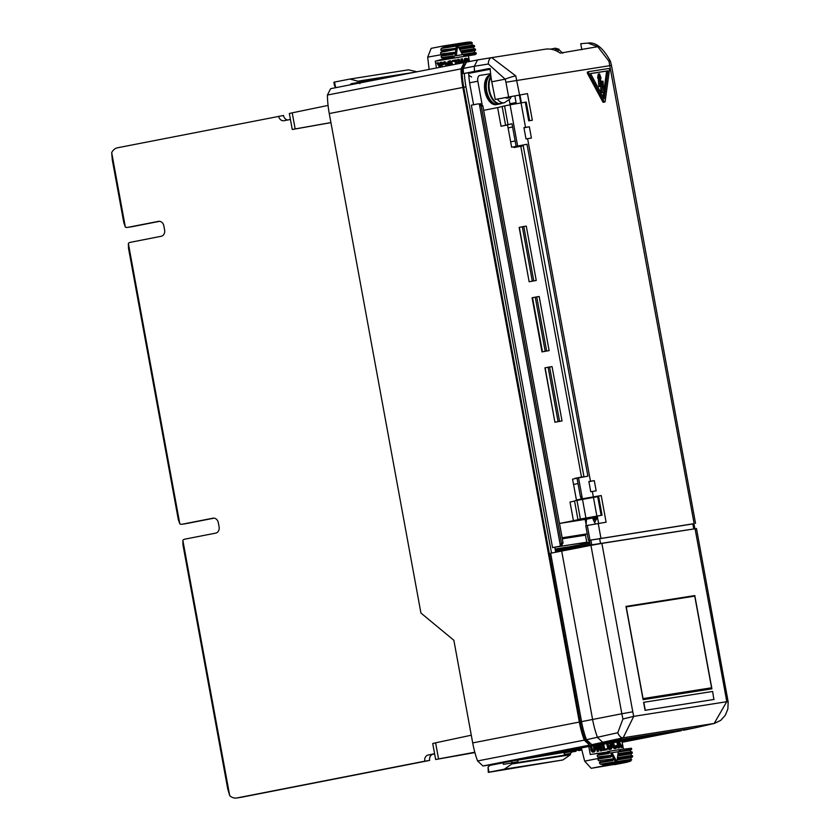 <?xml version="1.0" encoding="UTF-8"?>
<svg xmlns="http://www.w3.org/2000/svg" width="840" height="840" viewBox="0 0 840 840"><rect width="100%" height="100%" fill="white"/><g stroke="black" fill="none" stroke-linecap="round" stroke-linejoin="round"><path stroke-width="1.26" d="M609.409 69.489A1.082 0.609 78.9 0 0 608.611 68.513L589.092 71.589A1.082 0.609 78.9 0 0 588.872 73.269L604.107 101.577A1.082 0.609 78.9 0 0 605.147 101.42L609.43 70.035A1.082 0.609 78.9 0 0 609.409 69.489M602.921 81.155L601.188 83.654L600.359 77.343L601.02 78.109L599.55 73.857L598.941 77.553L599.445 76.902L600.222 86.236L602.091 83.811L602.165 92.463L603.729 92.358L603.036 81.239L601.661 81.407M523.142 145.309L511.634 147.231L526.985 144.26L523.089 145.026L583.989 476.858M582.74 499.254L590.74 497.784M490.623 74.812A15.172 8.547 78.9 0 0 490.445 74.844A15.172 8.547 78.9 0 0 484.943 91.224A15.172 8.547 78.9 0 0 496.094 104.664A15.172 8.547 78.9 0 0 496.272 104.633A15.172 8.547 78.9 0 0 496.451 104.591M490.739 74.907A15.172 8.547 78.9 0 0 486.444 91.896A15.172 8.547 78.9 0 0 497.417 104.402A15.172 8.547 78.9 0 0 497.595 104.37A15.172 8.547 78.9 0 0 497.816 104.317M490.749 75.033A15.172 8.547 78.9 0 0 486.98 92.211A15.172 8.547 78.9 0 0 497.858 104.317A15.172 8.547 78.9 0 0 498.036 104.286A15.172 8.547 78.9 0 0 498.204 104.244M490.928 76.419A15.172 8.547 78.9 0 0 489.773 93.87A15.172 8.547 78.9 0 0 500.052 103.887A15.172 8.547 78.9 0 0 500.231 103.856A15.172 8.547 78.9 0 0 501.753 103.278M491.032 77.207A14.899 8.4 78.9 0 0 490.529 94.227A14.899 8.4 78.9 0 0 500.441 103.53A14.899 8.4 78.9 0 0 500.619 103.498A14.899 8.4 78.9 0 0 500.787 103.467M505.355 97.661A10.941 6.163 78.9 0 0 507.749 98.07A10.941 6.163 78.9 0 0 510.058 96.747M593.072 519.089L597.639 518.196A39.501 10.511 158.1 0 1 596.327 519.288A39.669 22.271 141.4 0 1 594.972 521.766A9.051 5.103 -101.1 0 1 593.575 520.349M592.914 518.658A39.669 23.09 -40.3 0 0 593.324 517.87M594.153 516.558L585.396 518.217L594.153 516.558M592.683 517.996A16.527 9.313 78.9 0 0 595.486 523.898M511.634 147.231L507.507 124.74L511.991 123.774L501.039 126.242L507.549 124.971M555.481 550.966L590.226 545.496M564.05 752.871L564.354 754.477A1.628 1.344 81.1 0 1 565.373 752.63L572.313 751.538L570.381 753.533L570.318 754.782L511.77 764.001L511.959 761.04L518.899 759.948A1.628 1.344 -98.9 0 0 517.87 761.796L503.486 764.389A1.628 0.913 78.9 0 0 502.288 762.93L482.958 765.975L477.572 760.956A64.743 36.488 -101.1 0 1 472.7 742.917L453.863 640.279L420.935 613.043L329.259 113.558A65.026 36.645 78.9 0 1 327.411 95.046L330.614 88.673L464.342 62.527L330.614 88.673M350.837 84.714A1.628 0.913 78.9 0 0 350.826 83.843L359.173 82.205L359.877 83.685M575.946 751.327L571.022 752.105M694.732 727.913L591.832 744.681L586.467 739.715L617.778 732.732L622.933 719.009L633.738 716.352L623.165 737.783L591.832 744.681M622.933 719.009A62.527 35.238 -101.1 0 1 621.841 713.759L581.553 721.634A63.578 35.826 78.9 0 0 586.467 739.715M581.553 721.634L550.641 553.224L590.94 545.36L601.881 543.385L632.783 711.795A54.401 30.66 78.9 0 0 633.738 716.352L726.716 701.715A8.127 0.714 -7.6 0 1 728.175 701.925L696.476 528.538L601.881 543.385M683.476 730.254L694.386 727.997L602.847 742.413L597.481 737.425A63.462 35.763 78.9 0 1 592.599 719.471L561.687 551.061M694.512 727.976L714.178 723.45L726.716 701.715A54.401 30.66 78.9 0 0 725.981 697.116L695.069 528.717M713.874 699.489L645.057 710.325L643.598 702.335L712.625 691.457L713.874 699.489M625.989 606.407L643.104 699.668L711.921 688.832L694.796 595.571L625.989 606.407M626.083 606.932L694.743 596.127L626.052 606.722M642.915 698.618L711.575 687.792L707.49 689.525M626.021 606.564L694.796 595.571M707.396 689L643.01 699.132M643.062 698.575L626.241 606.911M711.575 687.792L694.743 596.127M714.095 699.447L645.057 710.325M645.278 710.283L643.818 702.293M555.125 549.034L570.129 546.672A5.418 3.056 78.9 0 0 570.192 546.662A5.418 3.056 78.9 0 0 570.255 546.651M489.951 68.565L468.689 72.723A54.411 30.66 78.9 0 0 470.18 86.195L473.582 104.769M471.618 77.028A19.509 10.994 78.9 0 0 468.836 75.558M401.016 74.907L359.037 81.511L359.173 82.205L365.201 81.26A1.628 1.344 -98.9 0 0 365.421 81.858M359.037 81.511L349.944 79.044L334.562 82.058L335.496 87.118L334.562 85.974L333.879 82.246L334.562 82.058M488.995 772.191L488.303 772.38L488.061 767.13L488.995 772.191L504.368 769.178L511.77 764.001M488.303 772.38L562.916 759.958L504.368 769.178M488.061 767.13L490.014 765.366L502.457 762.93M570.318 754.782L562.916 759.958M416.945 71.789L408.492 69.825L349.944 79.044M335.496 87.118L336.556 87.507M292.268 129.496L289.338 113.505L292.215 112.833L295.166 128.94L292.268 129.496L330.929 122.651M479.356 104.192L481.226 106.05L561.456 543.154L560.364 545.549L479.356 104.192A2.709 2.236 -98.9 0 0 477.939 103.908L471.345 105.2L552.552 547.627L559.146 546.347A2.709 2.236 -98.9 0 0 560.364 545.549M561.456 543.154L563.042 542.903L561.351 545.99M480.155 103.561L482.822 105.798L481.226 106.05M563.042 542.903L482.822 105.798M559.146 546.347L552.552 547.627M558.317 51.901L557.855 49.361L558.505 49.255L562.8 53.235M557.855 49.361L555.66 49.791L555.366 48.195L550.462 49.151M464.636 64.124L462 69.184A61.971 34.923 78.9 0 0 463.764 87.287L580.24 721.917A61.971 34.923 78.9 0 0 585.039 739.536L589.333 743.516M468.689 72.723L464.352 73.406A61.971 34.923 78.9 0 0 465.969 86.856L551.523 553.046M490.203 69.227L468.709 73.364M555.712 552.226L554.799 547.281M435.666 759.507L432.726 743.526L435.603 742.823L438.554 758.929L435.666 759.507L474.905 752.567M456.393 755.738L474.852 752.377M474.873 752.472L456.414 755.885M435.603 742.823L471.282 735.21M438.554 758.929L474.81 752.231M518.899 759.948L593.145 745.405L639.618 738.087L622.041 741.531L638.883 738.224L593.009 745.448L518.742 759.99M518.668 760.011L581.7 749.417L565.373 752.63M477.572 760.956L584.262 740.145L589.627 745.111L681.387 730.663L622.178 742.276M584.262 740.145A63.599 35.837 -101.1 0 1 579.337 722.064L472.7 742.917M295.166 128.94L330.918 122.577M579.337 722.064L462.861 87.433A63.599 35.837 78.9 0 1 461.055 68.859L464.247 62.538L464.615 58.716L465.938 58.223L465.003 59.745L465.15 62.391M555.366 48.195L558.999 49.245M292.215 112.833L328.062 105.42M465.927 62.276L464.342 62.527M578.634 750.372L581.784 749.763M622.104 741.867L650.853 736.481L622.146 742.109M578.676 750.614L581.847 749.994M621.999 741.3L590.258 746.214L533.138 757.397L581.637 749.196M566.832 751.464L566.948 752.073M610.008 743.106L610.04 748.356M610.89 742.97L611.436 746.687L610.732 748.272L609.115 747.537L608.087 743.411M610.974 748.157L610.092 748.325M611.131 747.915L610.25 748.083M611.394 747.18L610.512 747.359M611.436 746.687L610.554 746.855M611.436 746.466L610.554 746.634M611.31 745.185L610.428 745.353M610.911 743.043L610.04 743.222M611.982 752.703L618.261 751.716L616.885 761.807L611.982 752.703L610.67 752.966L615.426 761.807L616.885 761.807M617.809 741.877L618.912 747.915L619.49 747.831L619.385 743.421L622.073 747.422L622.797 747.306L619.615 742.571L619.899 741.552M619.143 741.668L618.671 743.379L618.387 741.783M603.151 744.188L604.254 750.194L607.078 749.752L606.9 748.766L604.622 749.133L603.708 744.103M594.342 745.574L594.888 749.889L593.565 751.002L592.389 749.763L591.601 746.004M591.034 746.099L592.242 750.865L594.542 751.884L595.539 749.616L594.92 745.479M613.421 742.571L614.891 747.317L616.15 747.264L616.466 745.574L617.022 745.763L616.875 747.474L615.625 748.482L613.883 746.812L612.885 742.654M596.925 745.164L598.049 751.327L598.637 751.233L597.513 745.07M598.175 744.965L601.335 750.813L602.091 750.698L600.957 744.534M600.369 744.629L601.209 749.217L598.857 744.86M611.447 742.885L611.94 747.684L611.331 749.038L610.26 749.332L608.465 747.537L607.53 743.495L606.648 743.631M599.319 762.699A8.127 4.578 78.9 0 0 600.369 764.179L602.144 764.4L603.425 765.293L603.12 765.965L591.182 768.306L584.661 761.124L599.162 758.289L597.944 759.077A8.127 4.578 78.9 0 0 598.395 760.651L613.022 758.846L613.567 759.853L600.369 761.933L599.319 762.699L612.518 760.62L613.567 759.853M599.907 760.914A8.127 4.578 78.9 0 0 600.369 761.933M614.365 764.421L591.182 768.306M603.12 765.965L627.47 762.122L615.332 764.505L629.779 761.439L631.722 759.738L630.662 759.413A8.127 4.578 78.9 0 0 631.124 757.691L632.52 756.872A8.127 4.578 78.9 0 0 632.583 755.769L631.271 755.475A8.127 4.578 78.9 0 0 631.124 753.848L632.352 753.06L632.163 752L630.746 751.716L630.452 750.12L631.67 749.332L631.481 748.262L619.3 749.679L631.481 748.262M603.425 765.293L630.829 760.977M602.144 764.4L631.722 759.738M619.322 758.95L617.925 759.77L618.23 757.533L619.469 757.827L619.322 758.95L632.52 756.872M619.469 757.827L632.583 755.769M611.121 755.307L611.667 756.315L599.162 758.289L598.962 757.218L611.121 755.307L597.545 756.945L597.25 755.349L608.716 753.543L609.756 752.776L609.21 751.769L590.268 754.509L588.798 746.498M597.944 759.077L610.617 757.082L611.667 756.315M620.004 753.911L618.765 753.606L618.461 755.843L619.857 755.034L620.004 753.911L632.163 752M618.461 755.843L631.124 753.848M619.857 755.034L632.352 753.06M618.23 757.533L631.271 755.475M617.925 759.77L631.124 757.691M600.369 764.179L615.426 761.807M616.917 761.575L630.662 759.413M613.022 758.846L598.395 760.651M607.625 751.517L619.3 749.679L618.996 751.926L620.393 751.107L620.54 749.984M618.912 747.915L619.49 747.831M619.101 744.481L621.191 747.59L622.797 747.306M622.073 747.422L621.191 747.59M616.928 742.014L618.041 748.094M602.27 744.324L603.372 750.361L607.078 749.752M604.254 750.194L603.372 750.361M594.783 750.32L593.513 750.981M594.562 750.677L593.691 750.845M590.142 746.235L591.759 751.611L594.542 751.884M591.601 749.186L590.72 749.364M591.917 750.194L591.034 750.361M592.242 750.865L591.371 751.034M592.641 751.443L591.759 751.611M593.198 751.842L592.316 752.021M593.659 752.021L592.778 752.199M593.46 745.71L593.901 750.488M594.888 748.556L594.017 748.724M594.941 749.364L594.058 749.532M594.888 749.889L594.006 750.057M613.179 744.597L612.297 744.765L612.003 742.791M612.938 743.295L612.055 743.474M613.442 745.71L612.559 745.878L612.297 744.765M613.883 746.812L613 746.981L612.559 745.878M614.25 747.495L613 746.981M614.439 747.81L613.368 747.663M614.712 748.146L613.557 747.978M615.048 748.356L613.83 748.314M615.625 748.482L614.166 748.524M616.067 748.409L614.744 748.65M616.466 745.574L615.583 745.742L615.594 746.624L616.476 746.456M616.381 746.833L615.594 746.624M616.15 747.264L615.5 747.001M598.049 751.327L598.637 751.233M597.639 745.763L600.453 750.981L602.091 750.698M601.335 750.813L600.453 750.981M599.487 744.765L599.833 746.666M596.033 745.311L597.177 751.496M609.84 749.28L608.958 749.448L607.898 748.356L606.659 743.683M609.42 748.965L608.549 749.133M610.26 749.332L608.958 749.448M610.953 749.217L609.378 749.5M607.95 745.784L607.068 745.952M608.328 747.18L607.446 747.359M608.465 747.537L607.582 747.705M608.779 748.178L607.898 748.356M549.707 754.152A12.463 10.29 81.1 0 0 549.832 754.142A12.463 10.29 81.1 0 0 550.137 754.078L581.417 748.335M597.25 755.349L598.469 754.562L598.279 753.49L609.21 751.769M598.279 753.49L596.862 753.218M598.469 754.562L609.756 752.776M598.962 757.218L597.545 756.945M614.418 764.642L615.332 764.505M618.765 753.606L630.746 751.716M618.996 751.926L630.452 750.12M620.393 751.107L631.67 749.332M623.417 749.038L621.989 741.216M581.332 747.968L584.661 761.124M449.558 61.929L451.195 65.09M449.274 65.468L449.747 61.835L451.364 62.57L452.078 64.921M451.994 64.48L451.112 64.648M451.657 63.231L450.786 63.399M451.584 63.021L450.702 63.2M451.364 62.57L450.481 62.738M450.86 61.961L449.978 62.129M450.618 61.782L449.736 61.95M450.356 61.74L449.663 61.877M462.556 54.652L456.288 55.64L457.663 45.549L462.556 54.652L454.965 55.892L456.309 46.085L457.663 45.549M442.407 66.812L441.556 62.191L440.99 62.286L441.094 66.686L438.406 62.685L437.682 62.801L440.612 67.158M456.971 63.966L456.225 59.913L453.401 60.365L453.579 61.341L455.847 60.984L456.414 64.071M465.728 62.307L466.2 59.22L467.607 59.504L468.437 61.719M469.004 61.614L467.838 58.663L465.938 58.223M446.828 65.951L445.421 62.685L444.329 62.843L444.014 64.533L443.447 64.344L444.413 61.698L446.04 62.297L447.363 65.846M463.155 62.759L462.42 58.779L461.832 58.873L462.567 62.864M461.213 63.137L459.144 59.294L458.388 59.42L459.144 63.535M459.732 63.42L459.27 60.89L460.551 63.263M448.728 65.573L448.539 62.423L449.526 60.89L450.639 60.827L451.7 61.929L452.613 64.817M475.388 49.066L475.587 50.138L463.428 52.049L462.882 51.041L475.388 49.066L473.959 48.794A8.127 4.578 78.9 0 0 473.519 47.218L474.642 46.441L461.528 48.51L460.981 47.502L474.18 45.423L472.594 45.171L459.386 47.25L460.981 47.502M474.642 46.441A8.127 4.578 78.9 0 0 474.18 45.423M472.594 45.171A8.127 4.578 78.9 0 0 471.544 43.691L472.406 42.956L471.114 42.063L467.366 42.179L443.268 45.98L467.366 42.179M429.114 69.405L427.686 57.13L431.183 48.342L443.216 45.99L443.719 46.379L442.827 47.618L441.242 48.458A8.127 4.578 78.9 0 0 440.79 50.18L442.029 50.484A8.127 4.578 78.9 0 0 441.956 51.587L440.643 52.395A8.127 4.578 78.9 0 0 440.78 54.023L442.187 54.296L442.386 55.356L441.168 56.154L441.462 57.75L442.869 58.023L443.069 59.094L435.257 61.173L436.495 67.967M471.114 42.063L443.719 46.379M472.406 42.956L442.827 47.618M440.643 52.395L455.081 49.529L455.228 48.405L442.029 50.484M455.081 49.529L441.956 51.587M463.428 52.049L462.378 52.815L461.296 50.788L462.882 51.041M441.462 57.75L452.918 55.944L454.156 56.248L454.01 57.372L452.613 58.191L464.289 56.354L463.197 54.327L464.782 54.579L465.329 55.587L464.289 56.354L475.052 54.652L435.257 61.173M440.78 54.023L454.692 52.322L454.545 53.445L442.386 55.356M441.168 56.154L453.149 54.264L454.545 53.445M454.692 52.322L427.686 57.13M455.228 48.405L440.79 50.18M456.288 55.64L454.965 55.892M471.544 43.691L457.821 45.854M456.309 46.085L441.242 48.458M461.528 48.51L460.478 49.276L459.386 47.25M473.519 47.218L460.478 49.276M473.959 48.794L461.296 50.788M440.99 62.286L440.108 62.454L440.507 65.803M441.515 65.153L440.632 65.321M437.682 62.801L436.8 62.968L439.73 67.337M455.847 60.984L454.976 61.152L455.543 64.239M453.401 60.365L452.519 60.532L452.697 61.509L454.976 61.152M453.579 61.341L452.697 61.509M466.914 59.105L466.147 59.262M466.084 59.304L467.565 61.887M467.219 59.23L466.337 59.399M467.607 59.504L466.725 59.682M467.849 59.861L466.967 60.039M468.08 60.343L467.208 60.512M468.332 61.121L467.45 61.299M465.497 58.548L464.615 58.716M465.171 59.105L464.289 59.273M465.003 59.745L464.132 59.924M464.94 60.491L464.058 60.659M464.993 61.53L464.121 61.709M443.594 62.643L442.722 62.811L443.058 62.181M443.436 63.284L442.554 63.452L442.722 62.811M443.447 64.344L442.575 64.512L442.554 63.452M444.014 64.533L442.575 64.512M445.421 62.685L444.37 62.822M445.589 62.79L444.538 62.853M445.736 62.968L444.707 62.968M445.862 63.189L444.854 63.147M446.177 63.777L444.99 63.357M446.544 64.691L445.673 64.859L445.294 63.945M446.775 65.646L445.893 65.814L445.673 64.859M461.832 58.873L460.961 59.041L461.695 63.042M458.388 59.42L457.506 59.588L458.262 63.714M448.865 61.488L448.266 61.236M448.539 62.423L447.657 62.601L447.993 61.656M448.466 63.137L447.594 63.305L447.657 62.601M448.466 63.504L447.594 63.305M448.613 64.943L447.731 65.111L447.594 63.672M447.856 65.74L447.731 65.111M475.587 50.138L474.369 50.925L474.653 52.521L476.07 52.794L476.269 53.865L465.329 55.587M476.269 53.865L475.052 54.652M476.07 52.794L464.782 54.579M474.653 52.521L463.197 54.327M474.369 50.925L462.378 52.815M454.156 56.248L442.869 58.023M454.01 57.372L443.069 59.094M452.613 58.191L441.851 59.882M468.457 55.944L469.476 61.52M112.298 159.904L111.689 152.659L125.349 227.105L123.816 222.673L112.298 159.904M128.51 248.262L128.352 243.453L179.834 523.94L178.3 519.519L128.51 248.262M182.994 545.097L182.837 540.288L229.698 795.638L227.714 788.781L182.994 545.097M434.606 753.743L428.211 754.992L434.637 753.921M428.211 754.992A5.418 4.473 -98.9 0 0 424.798 761.177L429.629 760.421A5.418 4.473 -98.9 0 1 433.041 754.226M241.238 797.275A10.836 8.957 -98.9 0 0 241.511 797.244A10.836 8.957 -98.9 0 0 241.773 797.192L429.629 760.421M229.698 795.638A10.836 8.957 -98.9 0 0 236.68 798A10.836 8.957 -98.9 0 0 236.943 797.948L424.798 761.177M179.834 523.94A5.418 4.473 -98.9 0 0 182.028 524.255A5.418 4.473 -98.9 0 0 182.154 524.223L212.94 518.196A5.418 4.473 -98.9 0 1 213.077 518.175A5.418 4.473 -98.9 0 1 218.316 522.669L219.103 526.932A5.418 4.473 -98.9 0 1 215.68 533.127L184.895 539.144A5.418 4.473 -98.9 0 0 182.837 540.288M186.711 523.509A5.418 4.473 -98.9 0 0 186.847 523.488A5.418 4.473 -98.9 0 0 186.984 523.467L214.106 518.154M125.349 227.105A5.418 4.473 -98.9 0 0 127.544 227.409A5.418 4.473 -98.9 0 0 127.68 227.388L158.466 221.361A5.418 4.473 -98.9 0 1 158.603 221.329A5.418 4.473 -98.9 0 1 163.832 225.823L164.619 230.087A5.418 4.473 -98.9 0 1 161.207 236.282L130.421 242.309A5.418 4.473 -98.9 0 0 128.352 243.453M132.237 226.664A5.418 4.473 -98.9 0 0 132.374 226.643A5.418 4.473 -98.9 0 0 132.51 226.622L159.621 221.319M287.711 119.984A5.418 4.473 -98.9 0 1 283.5 115.479L117.621 147.767A10.836 8.957 -98.9 0 0 111.689 152.659M278.67 116.235A5.418 4.473 -98.9 0 0 283.909 120.729A5.418 4.473 -98.9 0 0 284.036 120.708L290.43 119.459M505.554 125.076L502.131 106.428L504.556 105.903L507.98 124.551M527.447 93.618L495.264 99.435L527.447 93.618L532.34 120.267L528.717 120.834L525.294 102.186L526.229 102.06L529.652 120.687M577.952 519.561L574.529 500.903L576.954 500.378L580.377 519.036L577.952 519.561L579.936 519.278L573.437 520.716L570.014 502.068L574.56 501.06M601.125 515.308L597.702 496.661L598.637 496.545L602.059 515.193L580.377 519.036M593.775 516.873L602.059 515.193M501.039 126.242L497.616 107.594L502.152 106.575M597.702 496.661L576.954 500.378M578.183 477.95L574.885 478.601M517.419 146.885L517.325 146.359M574.844 478.38L581.5 477.068L520.779 146.223L514.122 147.535L514.006 146.916M582.708 499.044L576.429 500.031L582.383 498.771L578.55 477.876L587.895 476.175L526.985 144.26M582.383 498.771L601.22 495.558L606.113 522.207L585.764 525.714L588.473 540.488L693.945 523.75M590.751 491.736L596.169 490.865L594.29 480.638L588.872 481.499L590.751 491.736M529.347 126.767L523.929 127.627L526.008 138.925L531.416 138.065L529.347 126.767L523.961 127.827M517.629 145.971L510.08 104.822L525.294 102.186M589.071 71.6L587.779 71.852A1.082 0.609 78.9 0 0 587.549 73.532L602.784 101.84A1.082 0.609 78.9 0 0 603.414 102.281L604.737 102.029M510.08 104.822L504.556 105.903M510.657 141.907L515.141 140.931L512.579 126.966L508.095 127.942M510.269 104.79A2.709 1.522 -101.1 0 1 509.87 103.583L509.219 99.992M490.602 73.721L479.861 75.411A5.418 3.056 78.9 0 0 479.798 75.421A5.418 3.056 78.9 0 0 477.824 81.218L482.044 104.234M584.913 534.303L562.296 538.797L585.48 535.164L586.772 542.199L555.901 547.061M516.149 103.688A2.709 1.522 78.9 0 0 516.086 102.553L514.857 95.886M519.383 95.172L520.611 101.85A2.709 1.522 78.9 0 0 520.926 102.868M519.341 227.378L529.137 281.757L536.245 280.476L526.27 226.118L523.803 226.506L533.778 280.865L532.298 281.127L522.322 226.769L523.803 226.506M532.256 297.728L539.175 296.468L549.119 350.606L542 351.897L545.171 351.267L535.238 297.119M545.129 367.857L554.915 422.237L562.034 420.956L552.048 366.597L549.591 366.986L559.566 421.344L558.086 421.606L548.111 367.248L549.591 366.986M536.718 296.856L546.651 350.994L545.171 351.267M545.401 367.784L548.111 367.248M555.376 422.142L558.086 421.606M559.566 421.344L562.034 420.956M546.651 350.994L549.119 350.606M519.614 227.304L522.322 226.769M529.599 281.663L532.298 281.127M533.778 280.865L536.245 280.476M586.309 525.599L585.175 519.404L559.524 523.446L573.437 520.716M597.429 517.062L585.186 519.456M593.786 516.926L597.303 516.369M586.772 542.199L580.178 543.49L589.68 542M581.626 535.006L581.763 535.752M584.924 534.366L587.255 533.851M559.524 523.446L562.149 537.779L587.244 533.831M578.624 535.595L578.739 536.225M581.5 477.068L583.957 476.69M520.779 146.223L523.236 145.845M483.651 110.323L497.616 107.594M597.188 518.291L596.369 517.272M596.327 519.288L593.365 519.865M585.889 523.288A10.941 6.163 78.9 0 0 586.173 519.267M488.765 68.639L490.161 68.555A62.958 35.48 78.9 0 0 491.778 81.785L495.264 99.435M464.352 73.406L488.334 68.691M657.573 534.618A1.628 1.344 -98.9 0 0 657.562 534.566L675.077 531.804A1.628 1.344 81.1 0 1 675.077 531.856M684.6 530.365L675.077 531.804M588.473 540.488L589.375 540.341L590.258 545.139L657.562 534.566M581.837 49.718L580.734 43.733L587.874 43.082C595.718 41.885 603.236 47.954 610.428 61.288L610.428 61.288A8.127 0.924 161.8 0 0 608.958 61.226L597.755 46.694L587.874 43.082M594.29 480.638L588.913 481.688M573.531 484.47L578.014 483.504L573.531 484.47L572.554 479.147L578.55 477.876M515.141 140.931L516.117 146.265M601.22 495.558L590.699 497.584M508.137 127.942L512.579 126.966L511.991 123.774M519.981 95.078L521.399 102.795M600.222 86.236L598.899 86.499L598.185 77.868M598.941 77.553L597.629 77.805L598.983 77.689M597.629 77.805L598.29 74.151M601.01 82.278L601.608 81.417M603.11 96.936L603.74 92.348L602.249 92.589M602.165 92.463L600.841 92.715L600.789 85.68M598.899 86.499L600.275 86.342L598.983 86.614M607.961 70.812L604.139 98.837L590.53 73.552L607.961 70.812L606.638 71.075L603.76 92.169M590.562 73.605L606.638 71.075M688.832 529.694L591.738 544.856L590.856 540.057L589.375 540.341M590.856 540.057L693.935 523.667L694.817 528.465M591.738 544.856L590.258 545.139M491.831 57.614L545.045 49.235A27.101 22.375 81.1 0 1 545.139 49.213A27.101 22.375 81.1 0 1 560.175 53.13L597.755 46.694M466.463 62.108L477.561 59.934L474.317 66.255L463.26 68.418L466.463 62.108L477.509 59.945M477.561 59.934L491.726 57.624L515.76 75.894A8.127 0.871 161.5 0 0 505.155 79.17L488.334 64.019L474.317 66.255A63.462 35.763 -101.1 0 0 474.495 71.389M694.124 523.551L608.958 61.226M515.76 75.894L519.561 94.857M463.439 73.552A63.578 35.826 -101.1 0 1 463.26 68.418M580.377 496.398L578.014 483.504L580.377 496.398M597.272 516.18L598.595 523.383M497.291 99.12A14.899 8.4 78.9 0 0 504.2 102.795A14.899 8.4 78.9 0 0 504.378 102.764L510.09 98.9L511.382 96.485M632.783 711.795L621.841 713.759L590.94 545.36M694.565 727.965L714.357 723.419A8.127 4.704 77.1 0 1 714.178 723.45L623.165 737.783A8.127 4.442 77.2 0 1 617.778 732.732M728.175 701.925L727.871 708.96L725.319 715.26L720.731 720.374L714.357 723.419A8.127 4.704 77.1 0 0 714.63 723.335M725.981 697.116L727.388 696.948M577.637 545.202L577.878 546.504L590.069 544.11M555.324 550.106L577.878 546.504A1.628 0.913 -101.1 0 1 577.878 547.438M575.421 545.643L575.652 546.903A1.628 1.344 -98.9 0 0 576.02 547.732M570.381 753.533L564.354 754.477M502.288 762.93L511.959 761.04M511.959 763.445L570.518 754.226M358.659 81.07L414.236 72.314M465.969 86.856L463.764 87.287M463.27 68.943L462 69.184M586.309 739.295L585.039 739.536M581.553 721.665L580.24 721.917M589.627 745.111L482.958 765.975M622.178 742.266L681.293 730.685M461.055 68.859L327.411 95.046M462.861 87.433L329.259 113.558M603.288 765.607L629.779 761.439M550.137 754.078L581.626 749.123L549.832 754.142M469.98 42L443.489 46.169M236.943 797.948L241.773 797.192M182.154 524.223L186.984 523.467M127.68 227.388L132.51 226.622M570.129 546.672L589.827 542.819L570.192 546.662M592.347 491.474L593.324 496.797M527.604 138.673L590.468 481.236M525.525 127.365L521.031 102.858M598.216 523.446L600.936 538.22M695.53 523.373L611.478 65.404L505.932 82.226L505.155 79.17L491.778 81.785M477.824 81.218L469.623 82.824M520.663 102.102L521.252 101.987M509.911 103.772L516.086 102.553M532.529 297.644L542.462 351.792M582.488 499.296L585.911 517.955M593.428 497.332L596.851 515.981M578.014 483.504L577.038 478.17M599.508 73.91L598.196 74.172M604.107 101.577L602.784 101.84M588.872 73.269L587.549 73.532M600.495 543.28L599.613 538.482M693.693 528.601L692.811 523.813M508.62 96.831L505.932 82.226M545.139 49.213L491.61 57.645A8.127 4.452 80.7 0 0 491.61 57.645A8.127 4.452 80.7 0 0 488.334 64.019M581.091 499.023L580.608 496.356M589.985 540.194L587.275 525.409M602.952 81.133L601.629 81.396M431.183 48.342L443.237 45.98M236.68 798L241.511 797.244M182.028 524.255L186.847 523.488M127.544 227.409L132.374 226.643M529.137 281.757L519.152 227.399M532.067 297.748L542 351.897M554.915 422.237L544.94 367.878M500.619 103.498L504.378 102.764M498.036 104.286L500.231 103.856M496.272 104.633L497.595 104.37M586.121 524.559L586.467 519.215M599.025 77.7L597.702 77.963M599.55 73.857L598.238 74.109M603.729 92.358L602.406 92.61M589.082 71.589L587.769 71.852M491.61 57.645L477.572 59.934M610.428 61.288L611.478 65.404M573.573 484.47L576.429 500.031"/></g></svg>
